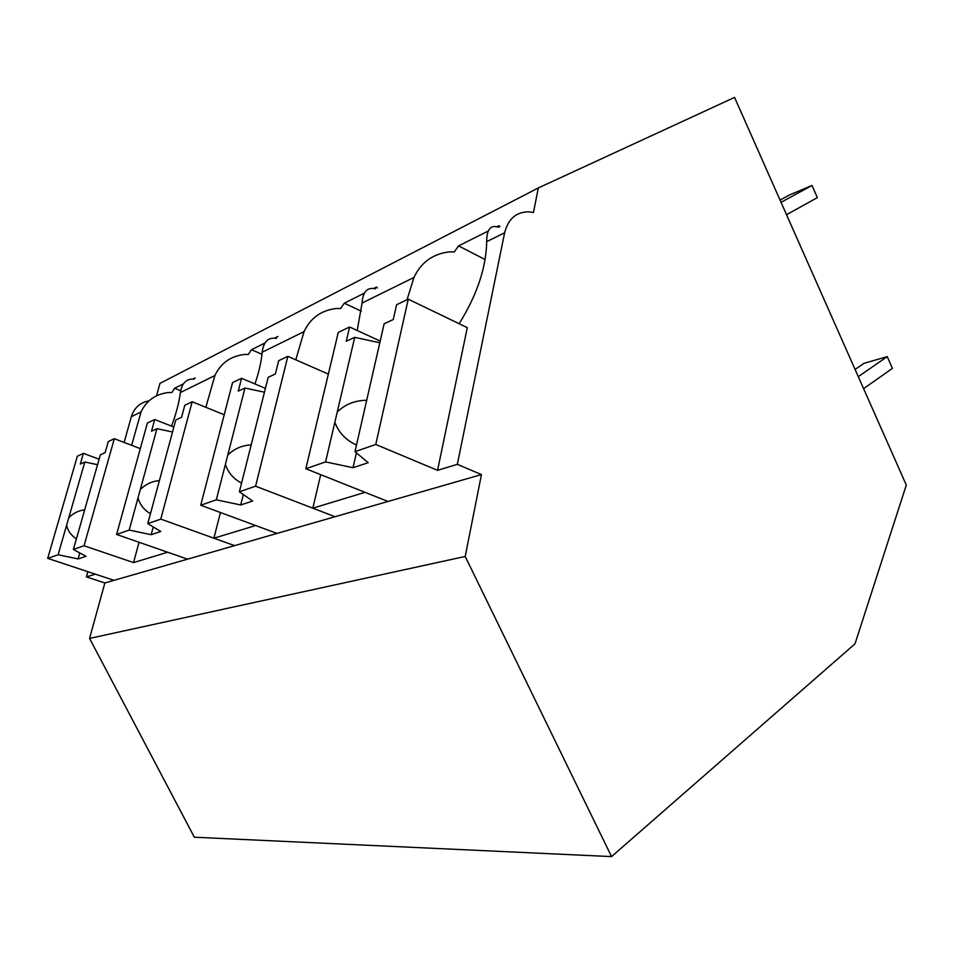 <?xml version="1.0" encoding="UTF-8"?>
<svg xmlns="http://www.w3.org/2000/svg" width="954" height="954" viewBox="0 0 954 954"><rect width="100%" height="100%" fill="white"/><g stroke="black" fill="none" stroke-linecap="round" stroke-linejoin="round"><path stroke-width="1.43" d="M538.318 187.95L533.441 212.515L529.458 211.883C516.579 211.561 508.303 218.538 504.63 232.8L457.336 464.336L481.448 474.579L465.206 556.456L611.55 856.597L855.011 643.819L906.3 485.049L734.556 97.403L538.318 187.95L159.962 383.389L156.528 395.838M611.55 856.597L194.342 837.218L89.569 638.417L104.868 582.966L86.409 576.884L87.863 571.684M124.115 442.429L131.33 416.707L141.037 411.925C146.415 400.632 155.442 394.181 168.142 392.559L171.863 392.523L174.63 388.266L183.466 383.83M195.248 377.927L193.006 379.048M171.517 426.14C176.073 414.048 179.03 402.85 180.389 392.535L214.877 375.542C220.72 363.224 230.534 356.2 244.319 354.459L248.338 354.447L251.486 349.724L265.033 342.939M277.9 336.488L274.502 338.193M254.945 383.949C258.868 372.442 261.289 361.876 262.207 352.229L304.064 331.61C310.515 317.992 321.259 310.288 336.297 308.476L340.638 308.5L344.299 303.205L364.476 293.081M377.355 287.941L376.568 287.023L373.61 288.502M357.201 330.501L362.079 303.026L413.941 277.471C421.108 262.302 432.961 253.764 449.525 251.856L454.271 251.939L458.576 245.905L488.365 230.975M499.979 226.623L498.906 225.693L496.712 226.79M459.375 323.823L459.506 323.156C477.095 294.738 486.158 267.561 486.707 241.636C486.647 229.33 490.63 224.548 498.668 227.279M457.336 464.336L437.552 470.334L467.293 327.651L408.252 299.174L375.769 444.457L437.552 470.334M481.448 474.579L104.868 582.966M465.206 556.456L89.569 638.417M485.133 259.56L458.576 245.905M413.941 277.471L407.036 299.759M375.769 444.457L354.983 451.671L368.184 462.69L353.016 467.722L325.576 461.891L354.709 337.346L346.254 341.246L349.617 327.007L338.288 332.386L305.829 468.736L387.992 501.47L365.048 492.336L312.829 508.184L335.045 516.722L255.589 486.182L239.382 491.811L252.655 501.029L240.718 504.976L216.308 499.824L200.734 505.238L277.006 533.417L255.648 525.535L213.911 538.199L234.601 545.628L160.773 519.107L147.775 523.627L160.797 531.497L151.173 534.693L129.195 530.078L116.591 534.455L187.58 559.163L167.665 552.235L133.548 562.586L139.045 542.266M320.687 474.663L312.829 508.184M148.967 400.871C140.083 402.505 134.216 407.775 131.33 416.707M180.389 392.535C181.892 383.031 186.519 378.559 194.246 379.108M180.676 390.735L174.63 388.266M141.037 411.925L131.652 445.303M73.386 549.456L100.361 454.819L105.131 452.625L108.267 441.571L114.325 438.697L84.047 545.76L73.386 549.456L86.027 556.313L78.109 558.937L58.111 554.763L84.823 461.998L80.315 464.085L83.403 453.365L77.322 456.262L47.7 558.376L114.003 580.342L95.376 574.165L86.409 576.884M214.877 375.542L205.849 407.298M84.047 545.76L133.548 562.586M362.079 303.026C362.818 291.674 367.326 286.939 375.59 288.823M361.316 311.183L344.299 303.205M304.064 331.61L295.788 359.813M220.446 512.525L213.911 538.199M262.207 352.229C263.447 341.711 268.193 337.108 276.469 338.384M261.992 354.292L251.486 349.724M325.576 461.891L305.829 468.736M354.983 451.671L384.128 323.752L393.251 319.542L396.602 304.708L408.252 299.174M349.617 327.007L380.181 341.079M353.016 467.722L356.402 452.852M334.854 422.193C338.575 432.46 345.789 440.08 356.486 445.053M337.239 412.009C345.145 404.305 354.96 400.394 366.694 400.286M379.799 342.76L354.709 337.346M216.308 499.824L244.963 388.028L238.261 391.128L241.565 378.297L232.561 382.566L200.734 505.238M239.382 491.811L268.193 377.307L275.36 373.992L278.699 360.672L287.846 356.331L328.355 374.099M241.565 378.297L265.403 388.373M287.846 356.331L255.589 486.182M240.718 504.976L243.33 494.566M225.418 464.276C228.018 472.516 233.396 478.801 241.565 483.118M227.767 455.141C234.076 448.833 241.887 445.411 251.2 444.85M264.449 392.201L244.963 388.028M129.195 530.078L156.957 428.68L151.519 431.196L154.727 419.522L147.393 422.992L116.591 534.455M147.775 523.627L175.763 419.998L181.558 417.327L184.802 405.235L192.171 401.741L224.202 414.763M154.727 419.522L173.855 427.058M192.171 401.741L160.773 519.107M151.173 534.693L153.26 526.942M138.008 497.881C139.88 504.666 144.03 509.949 150.446 513.729M140.274 489.605C145.437 484.346 151.817 481.329 159.413 480.542M172.531 431.995L156.957 428.68M58.111 554.763L47.7 558.376M114.325 438.697L140.31 448.618M83.403 453.365L99.109 459.22M78.109 558.937L79.814 552.938M66.577 525.356C67.972 531.032 71.252 535.552 76.403 538.879M68.76 517.783C73.064 513.324 78.383 510.652 84.703 509.758M97.546 464.693L84.823 461.998M855.082 369.448L864.014 363.319L887.232 356.617L892.407 368.399L863.597 388.66M887.232 356.617L858.278 376.663M780.05 200.09L789.59 194.914L812.009 185.481L817.351 197.633L786.525 214.71M812.009 185.481L781.04 202.32M486.707 241.636L504.63 232.8"/></g></svg>
